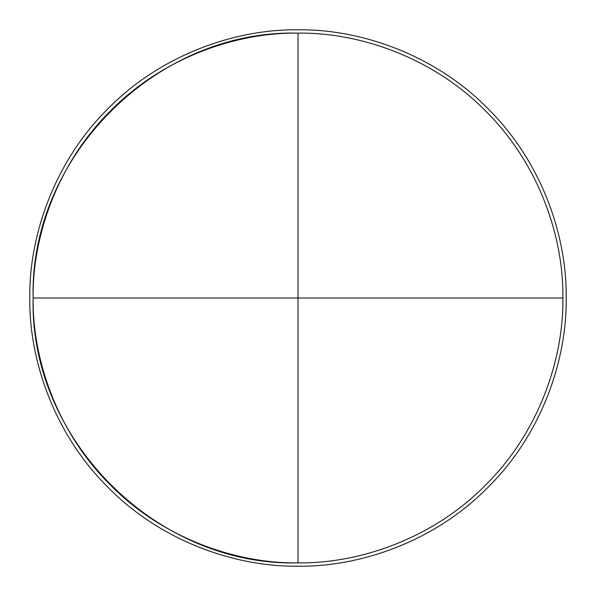 <?xml version="1.0" encoding="UTF-8"?>
<svg xmlns="http://www.w3.org/2000/svg" width="596" height="596" viewBox="0 0 596 596"><rect width="100%" height="100%" fill="white"/><g stroke="black" fill="none" stroke-linecap="round" stroke-linejoin="round"><path stroke-width="0.89" d="M298 562.877C235.889 563.734 162.477 537.987 110.7 485.3C58.013 433.523 32.266 360.111 33.123 298C32.266 235.889 58.013 162.477 110.7 110.7C162.477 58.013 235.889 32.266 298 33.123C360.111 32.266 433.523 58.013 485.3 110.7C537.987 162.477 563.734 235.889 562.877 298C563.734 360.111 537.987 433.523 485.3 485.3C433.523 537.987 360.111 563.734 298 562.877C156.413 566.491 29.509 439.587 33.123 298C29.509 156.413 156.413 29.509 298 33.123L298 298L33.123 298C29.509 156.413 156.413 29.509 298 33.123L298 298L33.123 298C29.509 439.587 156.413 566.491 298 562.877L298 298L298 562.877C360.111 563.734 433.523 537.987 485.3 485.3C537.987 433.523 563.734 360.111 562.877 298L298 298L562.877 298C563.734 360.111 537.987 433.523 485.3 485.3C433.523 537.987 360.111 563.734 298 562.877M29.8 298C28.936 360.893 55.011 435.222 108.353 487.647C160.778 540.989 235.107 567.064 298 566.2C360.893 567.064 435.222 540.989 487.647 487.647C540.989 435.222 567.064 360.893 566.2 298C567.064 235.107 540.989 160.778 487.647 108.353C435.222 55.011 360.893 28.936 298 29.8C235.107 28.936 160.778 55.011 108.353 108.353C55.011 160.778 28.936 235.107 29.8 298M298 33.123C360.111 32.266 433.523 58.013 485.3 110.7C537.987 162.477 563.734 235.889 562.877 298C563.734 235.889 537.987 162.477 485.3 110.7C433.523 58.013 360.111 32.266 298 33.123"/></g></svg>
